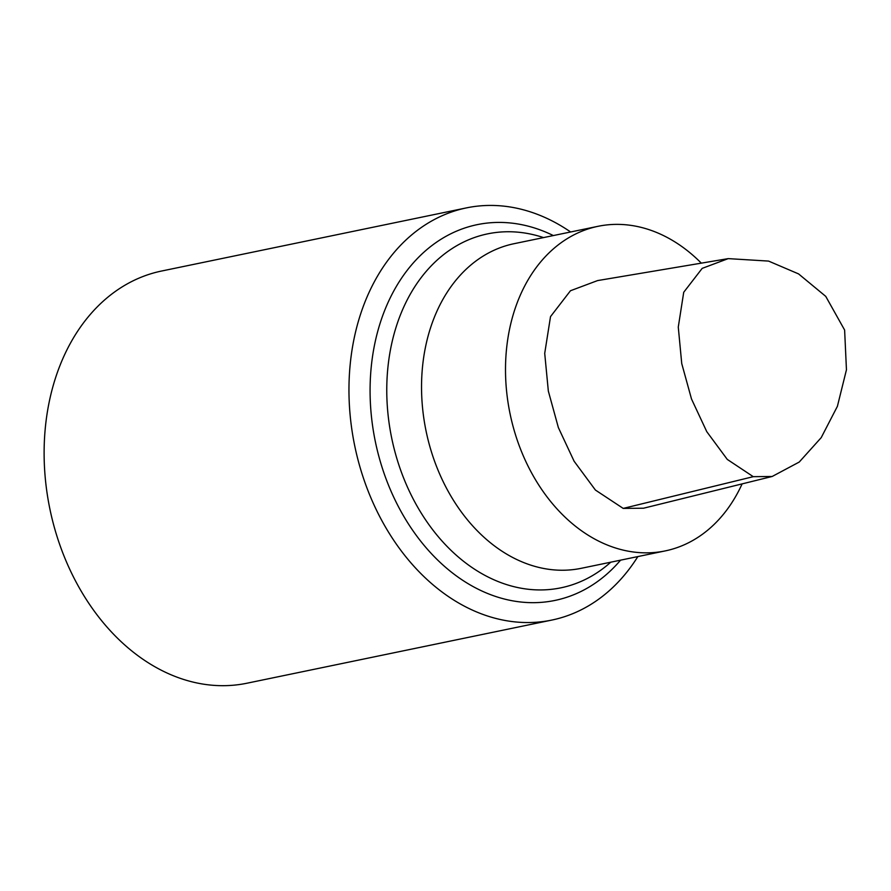 <?xml version="1.0" encoding="UTF-8"?>
<svg xmlns="http://www.w3.org/2000/svg" width="891" height="891" viewBox="0 0 891 891"><rect width="100%" height="100%" fill="white"/><g stroke="black" fill="none" stroke-linecap="round" stroke-linejoin="round"><path stroke-width="1.34" d="M772.163 476.473L643.547 508.215L623.21 508.405L595.411 490.05L574.105 461.226L558.367 427.58L548.333 391.071L544.713 353.371L550.515 316.617L570.474 290.744L597.571 280.587L728.225 258.624L702.197 268.358L683.72 292.27L678.274 327.086L681.738 363.561L691.505 398.99L706.775 431.667L727.279 459.411L753.274 476.674L772.163 476.485L799.249 462.039L821.212 437.637L837.395 406.329L846.45 369.798L844.623 330.049L825.745 296.369L798.57 273.905L768.565 261.085L728.225 258.624M742.114 483.891A165.737 124.139 -101.7 0 1 665.232 550.905A165.737 124.139 -101.7 0 1 510.064 413.792A165.737 124.139 -101.7 0 1 598.006 226.314A165.737 124.139 -101.7 0 1 643.146 227.896A165.737 124.139 -101.7 0 1 701.317 263.146M665.232 550.905L581.266 568.302A165.737 124.139 -101.7 0 1 426.098 431.177A165.737 124.139 -101.7 0 1 514.04 243.7L598.006 226.314M610.769 562.188A180.739 135.365 -101.7 0 1 392.675 442.615A180.739 135.365 -101.7 0 1 536.85 235.58A180.739 135.365 -101.7 0 1 543.532 237.596M620.57 560.161A191.866 143.696 -101.7 0 1 379.087 457.228A191.866 143.696 -101.7 0 1 529.41 226.492A191.866 143.696 -101.7 0 1 553.344 235.569M637.845 556.585A210.465 157.629 -101.7 0 1 551.785 620.08A210.465 157.629 -101.7 0 1 354.752 445.957A210.465 157.629 -101.7 0 1 466.416 207.893A210.465 157.629 -101.7 0 1 523.73 209.897A210.465 157.629 -101.7 0 1 570.619 231.983M551.785 620.08L246.952 683.219A210.465 157.629 -101.7 0 1 49.907 509.095A210.465 157.629 -101.7 0 1 161.583 271.031L466.416 207.893M753.274 476.674L623.21 508.405"/></g></svg>
